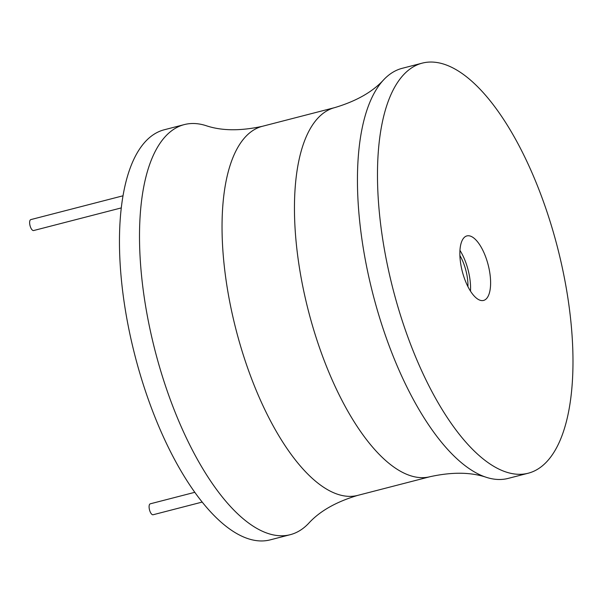 <?xml version="1.0" encoding="UTF-8"?>
<svg xmlns="http://www.w3.org/2000/svg" width="603" height="603" viewBox="0 0 603 603"><rect width="100%" height="100%" fill="white"/><g stroke="black" fill="none" stroke-linecap="round" stroke-linejoin="round"><path stroke-width="0.9" d="M262.35 126.306A190.601 76.355 -104.5 0 0 239.896 144.034A190.601 76.355 -104.5 0 0 245.519 361.777A190.601 76.355 -104.5 0 0 357.692 495.395C335.969 501.892 319.575 511.246 308.517 523.479A211.781 84.835 -104.5 0 1 290.224 534.695L270.182 539.873A211.781 84.835 -104.5 0 1 145.549 391.407A211.781 84.835 -104.5 0 1 139.301 149.476A211.781 84.835 -104.5 0 1 164.25 129.773L184.292 124.595A211.781 84.835 -104.5 0 1 205.729 125.552C221.331 130.896 240.205 131.145 262.35 126.306L334.763 107.605A190.601 76.355 75.5 0 0 312.309 125.334A190.601 76.355 75.5 0 0 317.932 343.077A190.601 76.355 75.5 0 0 430.097 476.694C452.25 471.855 471.124 472.104 486.719 477.448A211.781 84.835 75.5 0 0 508.163 478.405L528.198 473.227A211.781 84.835 75.5 0 0 553.147 453.524A211.781 84.835 75.5 0 0 546.898 211.593A211.781 84.835 75.5 0 0 422.266 63.127A211.781 84.835 75.5 0 0 397.317 82.822A211.781 84.835 75.5 0 0 403.565 324.761A211.781 84.835 75.5 0 0 528.198 473.227M290.224 534.695A211.781 84.835 -104.5 0 1 165.591 386.229A211.781 84.835 -104.5 0 1 159.343 144.298A211.781 84.835 -104.5 0 1 184.292 124.595M422.266 63.127L402.231 68.305A211.781 84.835 75.5 0 0 383.93 79.521A211.781 84.835 75.5 0 0 377.282 88A211.781 84.835 75.5 0 0 375.963 305.359A211.781 84.835 75.5 0 0 486.719 477.448M487.495 297.339A33.323 13.349 75.5 0 0 486.508 259.275A33.323 13.349 75.5 0 0 466.903 235.916A33.323 13.349 75.5 0 0 462.976 239.014A33.323 13.349 75.5 0 0 463.963 277.079A33.323 13.349 75.5 0 0 483.568 300.437A33.323 13.349 75.5 0 0 487.495 297.339M470.476 291.136A33.323 13.349 75.5 0 0 459.953 250.388M459.893 255.506A27.67 11.088 -104.5 0 1 467.951 286.696M202.156 502.08L153.109 514.751A5.646 2.261 -104.5 0 1 149.785 510.794A5.646 2.261 -104.5 0 1 149.619 504.342A5.646 2.261 -104.5 0 1 150.283 503.814L194.777 492.319M121.309 207.899L33.64 230.542A5.646 2.261 -104.5 0 1 30.316 226.585A5.646 2.261 -104.5 0 1 30.15 220.133A5.646 2.261 -104.5 0 1 30.813 219.605L123.035 195.787M357.692 495.395L430.097 476.694M334.763 107.605C356.479 101.108 372.873 91.754 383.93 79.521"/></g></svg>
